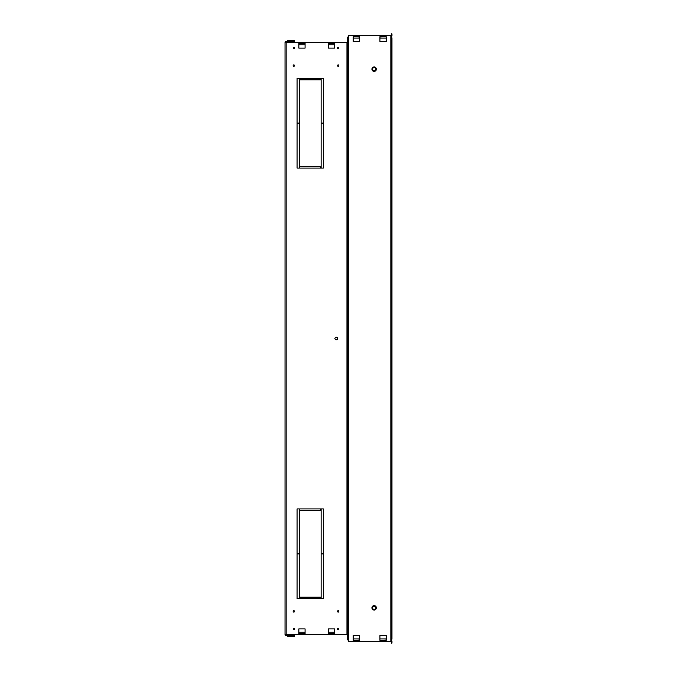<?xml version="1.0" encoding="UTF-8"?>
<svg xmlns="http://www.w3.org/2000/svg" width="677" height="677" viewBox="0 0 677 677"><rect width="100%" height="100%" fill="white"/><g stroke="black" fill="none" stroke-linecap="round" stroke-linejoin="round"><path stroke-width="1.02" d="M293.166 47.999A0.669 0.669 0 0 1 293.835 47.331A0.669 0.669 0 0 1 294.503 47.999A0.669 0.669 0 0 1 293.835 48.668A0.669 0.669 0 0 1 293.166 47.999M293.166 629.001A0.669 0.669 0 0 1 293.835 628.332A0.669 0.669 0 0 1 294.503 629.001A0.669 0.669 0 0 1 293.835 629.669A0.669 0.669 0 0 1 293.166 629.001M293.166 611.407A0.669 0.669 0 0 1 293.835 610.739A0.669 0.669 0 0 1 294.503 611.407A0.669 0.669 0 0 1 293.835 612.076A0.669 0.669 0 0 1 293.166 611.407A0.669 0.669 0 0 1 293.835 610.739A0.669 0.669 0 0 1 294.503 611.407M337.501 611.407A0.669 0.669 0 0 1 338.17 610.739A0.669 0.669 0 0 1 338.83 611.407A0.669 0.669 0 0 1 338.17 612.076A0.669 0.669 0 0 1 337.501 611.407M293.166 65.593A0.669 0.669 0 0 1 293.835 64.924A0.669 0.669 0 0 1 294.503 65.593A0.669 0.669 0 0 1 293.835 66.261A0.669 0.669 0 0 1 293.166 65.593M337.501 65.593A0.669 0.669 0 0 1 338.17 64.924A0.669 0.669 0 0 1 338.83 65.593A0.669 0.669 0 0 1 338.17 66.261A0.669 0.669 0 0 1 337.501 65.593M337.501 47.999A0.669 0.669 0 0 1 338.17 47.331A0.669 0.669 0 0 1 338.83 47.999A0.669 0.669 0 0 1 338.17 48.668A0.669 0.669 0 0 1 337.501 47.999M337.501 629.001A0.669 0.669 0 0 1 338.17 628.332A0.669 0.669 0 0 1 338.83 629.001A0.669 0.669 0 0 1 338.17 629.669A0.669 0.669 0 0 1 337.501 629.001M371.918 69.164A2.226 2.226 0 0 0 374.144 71.39A2.226 2.226 0 0 0 376.37 69.164A2.226 2.226 0 0 0 374.144 66.93A2.226 2.226 0 0 0 371.918 69.164M371.918 607.836A2.226 2.226 0 0 0 374.144 610.07A2.226 2.226 0 0 0 376.37 607.836A2.226 2.226 0 0 0 374.144 605.61A2.226 2.226 0 0 0 371.918 607.836M375.701 607.836A1.557 1.557 0 0 0 374.144 606.279A1.557 1.557 0 0 0 372.587 607.836A1.557 1.557 0 0 0 374.144 609.402A1.557 1.557 0 0 0 375.701 607.836M375.701 69.164A1.557 1.557 0 0 0 374.144 67.598A1.557 1.557 0 0 0 372.587 69.164A1.557 1.557 0 0 0 374.144 70.721A1.557 1.557 0 0 0 375.701 69.164M337.611 338.5A1.337 1.337 0 0 0 336.274 337.163A1.337 1.337 0 0 0 334.937 338.5A1.337 1.337 0 0 0 336.274 339.837A1.337 1.337 0 0 0 337.611 338.5M359.445 37.971L359.445 36.634L353.199 36.634L353.199 37.971M379.941 639.029L379.941 640.366L386.178 640.366L386.178 639.029M386.178 37.971L386.178 36.634L379.941 36.634L379.941 37.971M353.199 639.029L353.199 640.366L359.445 640.366L359.445 639.029M391.966 35.746L391.966 33.85L391.298 33.85L391.966 37.971L391.298 37.971L391.298 35.746L348.528 35.746L348.528 634.569L347.411 634.569L347.411 42.431L285.034 42.431L285.034 634.569A1.117 1.117 0 0 0 286.151 635.686L293.945 635.686L293.945 635.018L286.151 635.018A0.449 0.449 0 0 1 285.702 634.569L285.034 634.569M390.849 35.746L390.849 641.254L348.528 641.254L348.528 634.569M353.199 36.634L359.445 36.973L353.199 36.634M379.941 640.366L386.178 640.027L379.941 640.366M386.178 36.634L379.941 36.973L386.178 36.634M353.199 640.366L359.445 640.027L353.199 640.366M334.709 44.657L334.709 43.32L328.472 43.32L334.709 43.65L328.472 43.32L328.472 44.657M305.082 44.657L305.082 43.32L298.845 43.32L305.082 43.65L298.845 43.32L298.845 44.657M321.126 123.519L321.126 168.074L323.352 168.074L323.352 123.519L321.126 123.519L321.126 168.074L323.352 168.074L323.352 123.519L321.126 123.519M297.059 168.074L299.293 168.074L299.293 123.519L297.059 123.519L297.059 168.074L299.293 168.074L299.293 123.519L297.059 123.519L297.059 168.074M320.678 78.515L299.733 78.515L299.733 79.852L320.678 79.852L320.678 78.515L299.733 78.515L299.733 79.852L320.678 79.852L320.678 78.515M299.293 78.515L297.059 78.515L297.059 123.07L299.293 123.07L299.293 78.515L297.059 78.515L297.059 123.07L299.293 123.07L299.293 78.515M323.352 78.515L321.126 78.515L321.126 123.07L323.352 123.07L323.352 78.515L321.126 78.515L321.126 123.07L323.352 123.07L323.352 78.515M299.733 168.074L320.678 168.074L320.678 166.737L299.733 166.737L299.733 168.074L320.678 168.074L320.678 166.737L299.733 166.737L299.733 168.074M321.126 553.93L321.126 598.485L323.352 598.485L323.352 553.93L321.126 553.93L321.126 598.485L323.352 598.485L323.352 553.93L321.126 553.93M298.845 632.343L298.845 633.68L305.082 633.68L298.845 633.35L305.082 633.68L305.082 632.343M320.678 510.263L320.678 508.926L299.733 508.926L299.733 510.263L320.678 510.263L320.678 508.926L299.733 508.926L299.733 510.263L320.678 510.263M297.059 553.93L297.059 598.485L299.293 598.485L299.293 553.93L297.059 553.93L297.059 598.485L299.293 598.485L299.293 553.93L297.059 553.93M299.293 553.481L299.293 508.926L297.059 508.926L297.059 553.481L299.293 553.481L299.293 508.926L297.059 508.926L297.059 553.481L299.293 553.481M323.352 508.926L321.126 508.926L321.126 553.481L323.352 553.481L323.352 508.926L321.126 508.926L321.126 553.481L323.352 553.481L323.352 508.926M328.472 633.35L334.709 633.68L328.472 633.35L328.472 628.891L334.709 628.891L334.709 633.35M320.678 598.485L320.678 597.148L299.733 597.148L299.733 598.485L320.678 598.485L320.678 597.148L299.733 597.148L299.733 598.485L320.678 598.485M285.702 634.569L348.08 634.569L348.08 638.919A0.449 0.449 0 0 0 348.528 639.359M328.472 632.343L328.472 633.68L334.709 633.68L334.709 632.343M285.034 42.431A1.117 1.117 0 0 1 286.151 41.314L293.945 41.314L293.945 41.982L286.151 41.982A0.449 0.449 0 0 0 285.702 42.431M348.528 36.973L348.08 36.973A0.669 0.669 0 0 0 347.411 37.641L347.411 42.431L348.528 42.431M390.849 641.254L391.298 641.254L391.298 639.029L391.966 639.029L391.298 643.15L391.966 643.15L391.966 641.254M391.966 37.971L391.966 639.029M391.298 37.971L391.298 639.029M348.528 640.027L348.08 640.027A0.669 0.669 0 0 1 347.411 639.359L347.411 634.569M293.945 635.018L293.945 634.569M298.845 633.35L298.845 628.891L305.082 628.891L305.082 633.35M294.613 634.569L294.613 635.906A0.449 0.449 0 0 1 294.165 636.355L287.26 636.355L287.26 635.686M386.178 638.919L386.178 635.576L379.941 635.576L379.941 638.919L386.178 638.919L386.178 640.027M379.941 640.027L379.941 638.919M353.199 640.027L353.199 638.919L359.445 638.919L359.445 635.576L353.199 635.576L353.199 638.919M359.445 638.919L359.445 640.027M347.411 42.431L348.08 42.431L348.08 38.081A0.449 0.449 0 0 1 348.528 37.641M293.945 41.982L293.945 42.431M305.082 43.65L305.082 48.109L298.845 48.109L298.845 43.65M334.709 43.65L334.709 48.109L328.472 48.109L328.472 43.65M287.26 41.314L287.26 40.645L294.165 40.645A0.449 0.449 0 0 1 294.613 41.094L294.613 42.431M287.26 40.645L294.165 40.645M353.199 38.081L353.199 41.424L359.445 41.424L359.445 38.081L353.199 38.081L353.199 36.973M359.445 36.973L359.445 38.081M379.941 38.081L379.941 41.424L386.178 41.424L386.178 38.081L379.941 38.081L379.941 36.973M386.178 36.973L386.178 38.081M346.962 42.431L346.962 634.569M286.151 634.569L286.151 42.431M334.709 632.233L328.472 632.233M305.082 632.233L298.845 632.233M298.845 44.767L305.082 44.767M328.472 44.767L334.709 44.767"/></g></svg>
